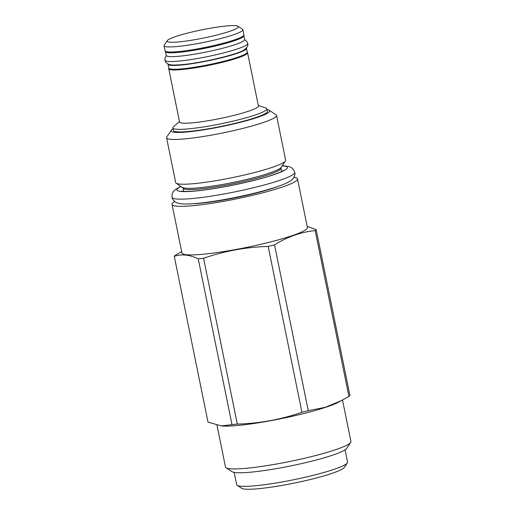<?xml version="1.0" encoding="UTF-8"?>
<svg xmlns="http://www.w3.org/2000/svg" width="515" height="515" viewBox="0 0 515 515"><rect width="100%" height="100%" fill="white"/><g stroke="black" fill="none" stroke-linecap="round" stroke-linejoin="round"><path stroke-width="0.77" d="M267.066 109.656A50.283 5.8 168.5 0 1 269.203 110.307L276.008 114.742A56.103 6.476 168.5 0 1 276.529 115.405A56.103 6.476 168.5 0 1 246.028 127.591A56.103 6.476 168.5 0 1 187.331 138.625A56.103 6.476 168.5 0 1 166.57 137.775A56.103 6.476 168.5 0 1 166.796 136.964L171.321 130.224A50.283 5.8 168.5 0 1 173.034 128.789M269.203 110.307A50.283 5.8 168.5 0 1 244.87 121.154A50.283 5.8 168.5 0 1 189.732 131.711A50.283 5.8 168.5 0 1 171.321 130.224M179.484 121.559L173.6 126.639A47.979 5.536 -11.5 0 0 172.86 127.926L173.381 130.488A47.979 5.536 -11.5 0 0 205.421 129.284A47.979 5.536 -11.5 0 0 257.217 117.053A47.979 5.536 -11.5 0 0 267.414 111.362L266.892 108.794A47.979 5.536 -11.5 0 0 265.708 107.899L258.305 105.523M281.686 171.456L281.01 168.135A49.987 5.768 -11.5 0 1 253.844 178.995A49.987 5.768 -11.5 0 1 201.545 188.825A49.987 5.768 -11.5 0 1 183.05 188.065L176.201 183.211A56.103 6.476 168.5 0 0 196.447 183.398A56.103 6.476 -11.5 0 0 252.234 173.111A56.103 6.476 -11.5 0 0 285.413 160.989A56.103 6.476 -11.5 0 0 285.638 160.178L276.529 115.405M176.201 183.211A56.103 6.476 168.5 0 1 175.679 182.548L166.57 137.775M293.936 177.289A64.014 7.384 -11.5 0 1 297.522 178.911A64.014 7.384 -11.5 0 1 262.727 192.816A64.014 7.384 -11.5 0 1 195.751 205.401A64.014 7.384 168.5 0 1 172.061 204.436A64.014 7.384 168.5 0 1 174.72 201.545M297.522 178.911L307.404 227.501A64.014 7.384 -11.5 0 1 272.609 241.406A64.014 7.384 -11.5 0 1 205.64 253.992A64.014 7.384 168.5 0 1 181.943 253.026L172.061 204.436M268.193 246.44C245.983 247.091 224.443 251.03 203.573 258.247A72.744 8.395 -11.5 0 1 200.856 258.543A72.744 8.395 -11.5 0 1 198.243 258.807L231.988 424.65A72.744 8.395 -11.5 0 0 234.602 424.386A72.744 8.395 -11.5 0 0 237.312 424.09C259.521 423.439 281.061 419.5 301.932 412.283L268.193 246.44A72.744 8.395 -11.5 0 0 274.521 244.87C287.402 236.823 300.947 232.053 315.167 230.572A72.744 8.395 -11.5 0 0 316.165 229.561L307.185 226.42M237.312 424.09L203.573 258.247M198.243 258.807C189.584 254.693 181.595 253.863 174.276 256.322A72.744 8.395 -11.5 0 1 175.274 255.311L181.666 251.648M316.165 229.561L349.91 395.404A72.744 8.395 -11.5 0 1 348.906 396.415L338.368 402.267A64.014 7.384 -11.5 0 1 240.466 425.197A64.014 7.384 168.5 0 1 221.733 425.995L208.015 422.158L174.276 256.322M231.988 424.65L221.09 425.944M341.838 400.438L325.422 407.243L308.26 410.713L274.521 244.87M301.932 412.283A72.744 8.395 -11.5 0 0 308.26 410.713M348.906 396.415L315.167 230.572M342.52 400.078L350.947 441.503A64.014 7.384 168.5 0 1 350.689 442.43A64.014 7.384 168.5 0 1 312.83 456.258A64.014 7.384 168.5 0 1 249.176 467.993A64.014 7.384 168.5 0 1 226.079 467.781A64.014 7.384 168.5 0 1 225.486 467.028L216.995 425.306M350.689 442.43L346.666 448.417A58.845 6.792 168.5 0 1 311.871 461.131A58.845 6.792 168.5 0 1 253.354 471.92A58.845 6.792 168.5 0 1 232.123 471.721L226.079 467.781M345.056 449.846L347.554 462.116A56.579 6.528 168.5 0 1 347.329 462.934A56.579 6.528 168.5 0 1 313.867 475.158A56.579 6.528 168.5 0 1 257.603 485.536A56.579 6.528 168.5 0 1 237.19 485.342A56.579 6.528 168.5 0 1 236.662 484.679L234.164 472.403M347.329 462.934L344.31 467.433A52.697 6.083 168.5 0 1 313.146 478.815A52.697 6.083 168.5 0 1 260.738 488.478A52.697 6.083 168.5 0 1 241.722 488.304L237.19 485.342M172.86 127.926A47.979 5.536 -11.5 0 0 204.899 126.722A47.979 5.536 -11.5 0 0 256.695 114.491A47.979 5.536 -11.5 0 0 266.892 108.794M168.74 68.765A40.221 4.641 168.5 0 0 195.603 67.755A40.221 4.641 168.5 0 0 239.018 57.5A40.221 4.641 -11.5 0 0 247.567 52.73L258.401 105.981A40.221 4.641 -11.5 0 1 249.852 110.757A40.221 4.641 168.5 0 1 206.438 121.006A40.221 4.641 168.5 0 1 179.574 122.023L168.74 68.765A40.221 4.641 168.5 0 1 168.856 68.25M247.567 52.73A40.221 4.641 -11.5 0 0 247.258 52.298M168.019 64.259A40.028 4.616 168.5 0 0 182.831 64.864A40.028 4.616 -11.5 0 0 224.707 56.991A40.028 4.616 -11.5 0 0 246.466 48.301L247.245 52.137A40.028 4.616 -11.5 0 1 225.493 60.834A40.028 4.616 -11.5 0 1 183.617 68.701A40.028 4.616 168.5 0 1 168.804 68.096L168.019 64.259A40.028 4.616 168.5 0 1 168.019 64.034M165.45 51.609A40.028 4.616 168.5 0 0 180.263 52.215A40.028 4.616 -11.5 0 0 222.139 44.342A40.028 4.616 -11.5 0 0 243.891 35.644L244.677 39.488A40.028 4.616 -11.5 0 1 222.918 48.178A40.028 4.616 -11.5 0 1 181.042 56.051A40.028 4.616 168.5 0 1 166.229 55.446L165.45 51.609A40.028 4.616 168.5 0 1 165.463 51.313M214.053 45.5A33.301 3.843 168.5 0 1 196.762 49.015M237.969 26.265L242.507 29.226A40.221 4.641 168.5 0 1 242.88 29.696L243.917 34.801A40.221 4.641 -11.5 0 1 235.368 39.571A40.221 4.641 168.5 0 1 191.953 49.826A40.221 4.641 168.5 0 1 165.096 50.837L164.053 45.732A40.221 4.641 168.5 0 1 164.214 45.153L167.233 40.659A36.34 4.191 168.5 0 1 174.81 36.874A36.34 4.191 168.5 0 1 212.058 27.932A36.34 4.191 168.5 0 1 237.969 26.265A36.34 4.191 168.5 0 1 230.585 31.009A36.34 4.191 168.5 0 1 189.411 40.576A36.34 4.191 168.5 0 1 167.233 40.659M242.88 29.696A40.221 4.641 168.5 0 1 234.331 34.473A40.221 4.641 168.5 0 1 190.917 44.721A40.221 4.641 168.5 0 1 164.053 45.732M182.69 187.441L182.69 187.441A50.554 5.832 -11.5 0 0 200.927 187.615A50.554 5.832 -11.5 0 0 251.198 178.338A50.554 5.832 -11.5 0 0 281.093 167.42L285.413 160.989M278.506 186.25A52.897 6.103 168.5 0 1 202.53 203.019A52.897 6.103 168.5 0 1 192.43 203.76M282.143 165.862A56.322 6.495 168.5 0 1 266.377 177.038A56.322 6.495 168.5 0 1 197.805 190.788A56.322 6.495 -11.5 0 1 181.119 186.417M172.055 197.29C172.049 198.571 173.104 200.11 175.222 201.906C176.246 202.356 174.991 202.279 179.188 203.457C182.98 204.275 189.823 204.165 199.711 203.129C216.332 201.417 240.486 196.872 259.463 191.908C274.772 187.866 284.776 184.396 289.469 181.505C294.084 179.143 295.571 174.231 294.728 172.332L294.728 172.332A62.592 7.223 168.5 0 1 260.706 185.928A62.592 7.223 168.5 0 1 195.224 198.236A62.592 7.223 -11.5 0 1 172.055 197.29L172.1 194.284L173.188 191.773L174.926 189.816L180.9 186.276M166.313 55.652L165.006 58.098L164.967 60.294A42.224 4.873 168.5 0 1 164.967 60.287A42.224 4.873 168.5 0 0 180.598 60.931A42.224 4.873 -11.5 0 0 224.772 52.627A42.224 4.873 -11.5 0 0 247.721 43.453L246.833 41.451L244.677 39.707M183.05 188.065L183.726 191.387M281.01 168.135L281.093 167.42M283.611 170.349L283.405 170.504C282.568 171.218 277.025 173.909 264.292 177.585C245.372 183.108 216.673 188.793 198.384 190.653C183.07 192.217 180.855 190.93 181.518 191.123L181.525 191.123M294.728 172.332L293.518 169.583L291.535 167.697L289.166 166.577L282.284 165.65M164.967 60.287C164.935 61.794 166.332 63.184 169.165 64.472C171.128 65.212 176.014 65.212 183.836 64.459C204.049 62.566 238.786 53.888 243.679 50.155C247.149 47.695 248.494 45.462 247.721 43.453"/></g></svg>
